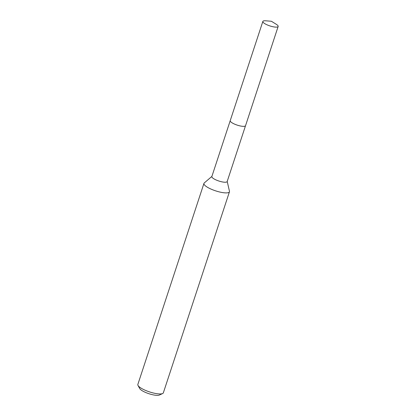 <?xml version="1.0" encoding="UTF-8"?>
<svg xmlns="http://www.w3.org/2000/svg" width="416" height="416" viewBox="0 0 416 416"><rect width="100%" height="100%" fill="white"/><g stroke="black" fill="none" stroke-linecap="round" stroke-linejoin="round"><path stroke-width="0.62" d="M230.391 121.373A8.055 2.059 18.2 0 0 241.925 126.246A8.055 2.059 18.2 0 0 244.972 126.168M230.199 120.749L211.853 176.54A8.055 2.059 18.2 0 0 215.493 179.676A8.055 2.059 18.2 0 0 223.553 182.125A8.055 2.059 18.2 0 0 227.157 181.574L245.502 125.778M211.905 176.394L204.256 182.957A13.421 3.427 18.2 0 0 203.944 183.409A13.421 3.427 18.2 0 0 210.012 188.625A13.421 3.427 18.2 0 0 223.439 192.712A13.421 3.427 18.2 0 0 229.45 191.792A13.421 3.427 18.2 0 0 229.46 191.246L227.204 181.423M203.944 183.409L137.847 384.452A13.421 3.427 18.2 0 0 138.018 385.46A13.421 3.427 18.2 0 0 157.342 393.76A13.421 3.427 18.2 0 0 162.614 393.546A13.421 3.427 18.2 0 0 163.348 392.834L229.45 191.792M138.018 385.46L139.724 388.56A10.738 2.746 18.2 0 0 155.184 395.2A10.738 2.746 18.2 0 0 159.401 395.034L162.614 393.546M277.03 24.804A8.055 2.059 18.2 0 0 276.229 24.258L271.388 21.258L265.71 20.8A8.055 2.059 18.2 0 0 262.85 21.434A8.055 2.059 18.2 0 0 263.978 23.093A8.055 2.059 18.2 0 0 272.293 26.593A8.055 2.059 18.2 0 0 278.153 26.463A8.055 2.059 18.2 0 0 277.03 24.804M262.85 21.434L230.22 120.65A8.065 2.059 18.2 0 0 231.348 122.314A8.065 2.059 18.2 0 0 239.673 125.819A8.065 2.059 18.2 0 0 245.539 125.689L278.153 26.463"/></g></svg>
